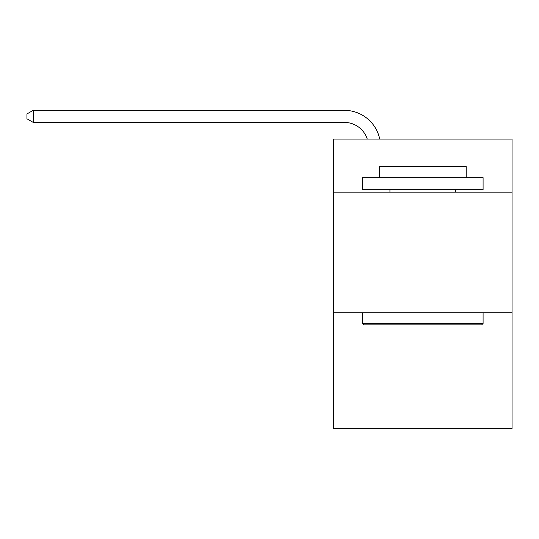 <?xml version="1.0" encoding="UTF-8"?>
<svg xmlns="http://www.w3.org/2000/svg" width="539" height="539" viewBox="0 0 539 539"><rect width="100%" height="100%" fill="white"/><g stroke="black" fill="none" stroke-linecap="round" stroke-linejoin="round"><path stroke-width="0.81" d="M512.05 192.147L512.05 139.055L333.459 139.055L333.459 192.147L512.05 192.147L512.05 428.667L333.459 428.667L333.459 192.147M512.05 312.822L333.459 312.822M367.261 139.055A24.134 24.134 -7.5 0 0 344.313 122.4L33.223 122.4L33.223 110.333L344.313 110.333A36.201 36.201 172.5 0 1 379.739 139.055M363.865 324.889L362.417 323.44L483.085 323.44L481.644 324.889L363.865 324.889M483.085 177.668L483.085 189.735L362.417 189.735L362.417 177.668L483.085 177.668M379.315 177.668L379.315 166.564L466.195 166.564L466.195 177.668M483.085 312.822L483.085 323.44M362.417 312.822L362.417 323.44M455.576 189.735L455.576 192.147M389.933 189.735L389.933 192.147M33.223 122.4L26.95 118.782L26.95 113.951L33.223 110.333"/></g></svg>
